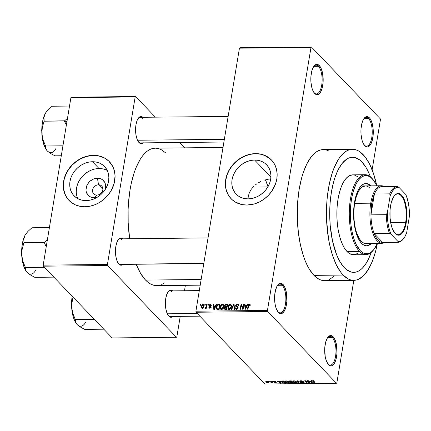 <?xml version="1.0" encoding="UTF-8"?>
<svg xmlns="http://www.w3.org/2000/svg" width="431" height="431" viewBox="0 0 431 431"><rect width="100%" height="100%" fill="white"/><g stroke="black" fill="none" stroke-linecap="round" stroke-linejoin="round"><path stroke-width="0.65" d="M277.85 311.721A14.39 5.856 89.4 0 0 285.457 304.13A14.39 5.856 89.4 0 0 282.213 285.257L283.065 284.514A15.187 6.179 -90.6 0 1 286.486 304.453A15.187 6.179 -90.6 0 1 278.442 312.437L277.86 311.737L279.606 313.332L280.813 313.66L282.019 313.402L284.239 311.204L285.925 307.061L286.83 301.614L286.443 292.832L285.085 287.865L283.065 284.514L280.694 283.291L279.487 283.544L277.268 285.748L275.581 289.885L274.682 295.332L275.064 304.119L276.427 309.086L278.442 312.437A15.187 6.179 -90.6 0 1 278.146 312.098A15.187 6.179 -90.6 0 1 274.574 298.543A15.187 6.179 -90.6 0 1 277.855 284.907A15.187 6.179 -90.6 0 1 283.065 284.514L282.213 285.257A14.39 5.856 -90.6 0 1 285.785 301.344A14.39 5.856 -90.6 0 1 280.177 312.868A14.39 5.856 -90.6 0 1 277.85 311.721M314.091 92.778A14.39 5.856 89.4 0 0 321.704 85.187A14.39 5.856 89.4 0 0 318.461 66.315L319.312 65.571A15.187 6.179 -90.6 0 1 322.733 85.51A15.187 6.179 -90.6 0 1 314.689 93.489L314.107 92.794L315.853 94.389L317.06 94.718L318.267 94.459L320.486 92.256L322.172 88.118L323.072 82.671L322.69 73.89L321.332 68.922L319.312 65.571L316.941 64.343L315.734 64.602L313.515 66.805L311.828 70.943L310.923 76.389L310.95 82.316L311.893 87.816L312.669 90.138L314.689 93.489A15.187 6.179 -90.6 0 1 314.388 93.155A15.187 6.179 -90.6 0 1 310.821 79.595A15.187 6.179 -90.6 0 1 314.102 65.965A15.187 6.179 -90.6 0 1 319.312 65.571L318.461 66.315A14.39 5.856 -90.6 0 1 322.032 82.396A14.39 5.856 -90.6 0 1 316.424 93.926A14.39 5.856 -90.6 0 1 314.091 92.778M364.19 145.015A14.39 5.856 89.4 0 0 371.802 137.43A14.39 5.856 89.4 0 0 368.559 118.552L369.41 117.814A15.187 6.179 -90.6 0 1 372.831 137.753A15.187 6.179 -90.6 0 1 364.788 145.732L365.951 146.632L367.158 146.955L368.365 146.702L370.585 144.498L372.271 140.361L373.171 134.914L373.149 128.988L372.206 123.487L370.482 119.247L369.41 117.814L367.04 116.585L365.833 116.844L363.613 119.042L361.927 123.185L361.022 128.632L361.049 134.553L361.992 140.059L362.767 142.381L364.788 145.732A15.187 6.179 -90.6 0 1 364.486 145.398A15.187 6.179 -90.6 0 1 360.919 131.838A15.187 6.179 -90.6 0 1 364.2 118.207A15.187 6.179 -90.6 0 1 369.41 117.814L368.559 118.552A14.39 5.856 -90.6 0 1 372.131 134.639A14.39 5.856 -90.6 0 1 366.517 146.168A14.39 5.856 -90.6 0 1 364.19 145.015M327.943 363.963A14.39 5.856 89.4 0 0 335.555 356.372A14.39 5.856 89.4 0 0 332.312 337.5L333.163 336.756A15.187 6.179 -90.6 0 1 336.584 356.696A15.187 6.179 -90.6 0 1 328.541 364.674L327.959 363.979L329.704 365.574L330.911 365.903L332.118 365.644L334.337 363.446L336.024 359.303L336.929 353.856L336.541 345.075L335.183 340.107L333.163 336.756L330.792 335.533L329.586 335.787L327.366 337.99L325.68 342.128L324.775 347.575L325.163 356.362L326.52 361.323L328.541 364.674A15.187 6.179 -90.6 0 1 328.244 364.34A15.187 6.179 -90.6 0 1 324.672 350.78A15.187 6.179 -90.6 0 1 327.953 337.15A15.187 6.179 -90.6 0 1 333.163 336.756L332.312 337.5A14.39 5.856 -90.6 0 1 335.884 353.587A14.39 5.856 -90.6 0 1 330.275 365.111A14.39 5.856 -90.6 0 1 327.943 363.963M248.251 196.525L248.024 198.885L248.251 196.525L249.333 192.759L248.251 196.525M251.235 189.301L249.333 192.759L251.235 189.301L253.864 186.235L251.235 189.301M255.394 184.888L257.054 183.665L255.394 184.888M257.927 183.1L258.832 182.561L257.927 183.1M260.696 181.596L258.832 182.561L260.696 181.596M264.607 180.083L268.632 179.145L264.607 180.083M270.738 178.887L268.632 179.145L270.738 178.887M254.592 160.03L270.921 177.06L254.592 160.03L258.298 160.364L261.736 161.431L264.774 163.193L267.301 165.579L269.213 168.494L270.442 171.834L270.937 175.471L270.679 179.253L269.682 183.046L267.98 186.704L265.641 190.082L262.754 193.05L259.424 195.496L255.793 197.328L251.99 198.47L248.159 198.885A21.135 17.714 136.2 0 1 236.123 194.085A21.135 17.714 136.2 0 1 234.486 172.723A21.135 17.714 136.2 0 1 254.592 160.03A21.135 17.714 136.2 0 1 266.627 164.831A21.135 17.714 136.2 0 1 268.265 186.192A21.135 17.714 136.2 0 1 248.159 198.885L244.458 198.551L241.015 197.484L237.977 195.722L235.45 193.336L233.537 190.421L232.309 187.081L231.813 183.444L232.072 179.662L233.069 175.87L234.771 172.211L237.115 168.833L240.002 165.865L243.326 163.419L246.958 161.587L250.761 160.445L254.592 160.03M271.508 160.036A27.977 23.446 -43.8 0 0 255.631 153.743L255.513 153.619A27.977 23.446 136.2 0 1 271.449 159.971A27.977 23.446 136.2 0 1 273.615 188.245A27.977 23.446 136.2 0 1 246.995 205.048L242.093 204.606L235.455 202.139L231.754 199.381L228.802 195.852L226.711 191.693L225.564 187.054L225.408 182.119L227.024 174.577L229.276 169.739L232.374 165.267L236.199 161.339L242.965 156.782L247.911 154.804L252.986 153.765L257.997 153.716L262.748 154.648L268.992 157.8L272.333 160.957L274.865 164.82L276.492 169.243L277.149 174.054L276.81 179.064L275.484 184.085L271.783 191.219L268.308 195.437L264.176 199.041L259.548 201.886L254.597 203.863L246.995 205.048A27.977 23.446 136.2 0 1 231.064 198.696A27.977 23.446 136.2 0 1 228.899 170.417A27.977 23.446 136.2 0 1 255.513 153.619L255.631 153.743A27.977 23.446 -43.8 0 0 229.039 170.504A27.977 23.446 -43.8 0 0 231.124 198.761M203.788 263.546L120.394 264.424A12.79 5.204 -90.6 0 1 118.358 263.433A12.79 5.204 89.4 0 0 121.197 264.257M122.991 264.397A13.587 5.528 -90.6 0 1 118.918 264.117L118.396 263.492L119.963 264.92L121.041 265.21L123.153 264.241M172.906 316.446A13.587 5.528 -90.6 0 1 168.839 316.171L168.316 315.546L169.879 316.974L170.956 317.264L173.073 316.295M143.108 142.871A13.587 5.528 -90.6 0 1 139.041 142.596L138.518 141.971L140.08 143.399L141.158 143.69L143.27 142.72M327.657 337.548L332.312 337.5L327.657 337.548M363.904 118.606L368.559 118.552L363.904 118.606M313.806 66.363L318.461 66.315L313.806 66.363M277.559 285.306L282.213 285.257L277.559 285.306A14.39 5.856 -90.6 0 1 279.87 284.094A14.39 5.856 -90.6 0 1 282.213 285.257A14.39 5.856 89.4 0 0 277.569 285.295M268.007 186.655A48.757 19.842 89.4 0 0 265.431 179.846L268.007 186.655M361.889 161.916A57.549 23.419 -90.6 0 1 370.374 176.791L369.534 174.614L370.374 176.791A57.549 23.419 -90.6 0 0 361.889 161.916L365.957 167.352L369.534 174.614L365.957 167.352L361.889 161.916L359.713 159.949L361.889 161.916A57.549 23.419 -90.6 0 0 352.526 157.267A57.549 23.419 -90.6 0 1 361.889 161.916M371.172 252.469A57.549 23.419 -90.6 0 1 353.738 272.365A57.549 23.419 -90.6 0 1 344.374 267.716L340.301 262.28L336.724 255.017L332.576 241.333L330.194 225.365L329.704 214.126L330.108 202.915L331.401 192.156L333.524 182.27L334.876 177.777L338.093 169.895L341.891 163.742L346.115 159.551L348.34 158.242L350.608 157.482L352.903 157.272L357.482 158.511L359.713 159.949L355.203 157.617L352.903 157.272L350.608 157.482L348.34 158.242L343.96 161.388L341.891 163.742L338.093 169.895L334.876 177.777L333.524 182.27L331.401 192.156L330.108 202.915L329.704 214.126L330.194 225.365L332.576 241.333L336.724 255.017L340.301 262.28L344.374 267.716A57.549 23.419 -90.6 0 1 330.076 203.373A57.549 23.419 -90.6 0 1 352.526 157.267A57.549 23.419 -90.6 0 0 330.076 203.373A57.549 23.419 -90.6 0 0 344.374 267.716L346.546 269.682L344.374 267.716A57.549 23.419 -90.6 0 0 353.738 272.365A57.549 23.419 -90.6 0 0 371.172 252.469L368.166 259.737L366.334 263.045L362.304 268.244L360.144 270.081L357.919 271.39L355.65 272.15L353.355 272.36L351.055 272.015L346.546 269.682L351.055 272.015L353.355 272.36L355.65 272.15L357.919 271.39L360.144 270.081L362.304 268.244L366.334 263.045L368.166 259.737L371.172 252.469M352.439 149.277L323.234 149.584A65.544 26.674 89.4 0 0 297.67 202.091A65.544 26.674 89.4 0 0 313.951 275.371L343.157 275.064A65.544 26.674 -90.6 0 1 326.87 201.783A65.544 26.674 -90.6 0 1 352.439 149.277A65.544 26.674 -90.6 0 1 363.101 154.567A65.544 26.674 -90.6 0 1 376.791 185.788L373.591 173.849L369.857 164.653L365.483 157.39L360.628 152.332L358.086 150.694L355.489 149.67L352.876 149.282L350.258 149.519L347.672 150.387L345.139 151.874L340.328 156.647L338.093 159.89L334.084 167.918L332.344 172.632L329.478 183.229L327.522 195.038L326.913 201.261L326.601 220.456L328.578 239.167L329.72 245.018L332.667 255.782L336.401 264.979L340.776 272.241L343.157 275.064L313.951 275.371L318.972 279.245L321.564 280.269L324.182 280.662M200.21 285.171L156.728 285.629A68.739 27.977 89.4 0 1 145.543 280.075L140.684 273.583L136.148 264.257A68.739 27.977 89.4 0 0 145.543 280.075L201.148 279.493L145.543 280.075L148.14 282.424L150.812 284.142L153.528 285.214L156.275 285.624L159.017 285.376M223.01 147.44L155.284 148.156A68.739 27.977 89.4 0 0 129.672 238.747L128.185 222.805L128.131 209.331L128.508 202.672L130.049 189.829L131.202 183.762L134.203 172.648L136.029 167.707L140.237 159.281L142.58 155.887L145.048 153.075L147.628 150.877L150.284 149.32L152.994 148.409L155.736 148.156L158.479 148.571L161.199 149.638L165.596 152.843M223.904 142.02L140.511 142.898A12.79 5.204 -90.6 0 1 138.475 141.912M199.833 316.165L170.31 316.473A12.79 5.204 -90.6 0 1 168.273 315.487M98.559 184.797A5.598 4.687 -43.8 0 0 92.6 189.99A5.598 4.687 -43.8 0 0 96.856 195.081L94.2 197.721A10.613 8.895 136.2 0 1 86.119 188.061A10.613 8.895 136.2 0 1 97.428 178.202L98.559 184.797L102.885 189.301L98.559 184.797A5.598 4.687 136.2 0 1 101.748 186.068A5.598 4.687 136.2 0 1 102.179 191.72A5.598 4.687 136.2 0 1 96.856 195.081A5.598 4.687 136.2 0 1 93.672 193.81A5.598 4.687 136.2 0 1 93.236 188.158A5.598 4.687 136.2 0 1 98.559 184.797L97.428 178.202L101.016 178.908L102.546 179.792L104.776 182.458L105.39 184.134L105.509 187.862L104.943 189.936A10.613 8.895 136.2 0 0 97.428 178.202L93.597 178.989L90.101 181.133L88.651 182.625L86.62 186.16L85.99 189.963L86.238 191.79L87.816 194.936L90.612 197.015L94.2 197.721L96.856 195.081A5.598 4.687 -43.8 0 0 102.82 189.882A5.598 4.687 -43.8 0 0 98.559 184.797M107.26 170.46A21.135 17.714 -43.8 0 0 99.033 168.537L92.514 161.738A21.135 17.714 136.2 0 1 104.55 166.538A21.135 17.714 136.2 0 1 106.188 187.894A21.135 17.714 136.2 0 1 86.081 200.593L82.375 200.259L78.938 199.187L75.899 197.43L73.372 195.044L71.46 192.124L70.231 188.789L69.736 185.152L69.994 181.37L70.991 177.572L72.694 173.919L75.032 170.541L77.919 167.573L81.243 165.127L84.88 163.295L88.684 162.153L92.514 161.738L96.215 162.072L99.653 163.139L102.697 164.901L105.218 167.282L107.13 170.202L108.359 173.542L108.854 177.173L108.601 180.961L107.599 184.754L105.897 188.412L103.559 191.79L100.671 194.758L97.347 197.204L93.71 199.036L89.907 200.178L86.081 200.593A21.135 17.714 136.2 0 1 74.04 195.793A21.135 17.714 136.2 0 1 72.408 174.431A21.135 17.714 136.2 0 1 92.514 161.738L99.033 168.537A21.135 17.714 -43.8 0 0 80.403 178.843A21.135 17.714 -43.8 0 0 77.849 198.664M109.431 161.738A27.977 23.446 -43.8 0 0 93.554 155.451L93.43 155.322A27.977 23.446 136.2 0 1 109.366 161.673A27.977 23.446 136.2 0 1 111.532 189.952A27.977 23.446 136.2 0 1 84.918 206.756L80.015 206.314L75.463 204.897L71.438 202.57L68.098 199.413L65.566 195.55L63.486 188.762L63.33 183.827L64.16 178.784L65.959 173.833L68.648 169.151L72.122 164.933L78.517 159.804L85.834 156.507L90.909 155.472L95.919 155.419L100.665 156.351L104.975 158.231L108.677 160.989L112.787 166.528L114.414 170.951L115.066 175.756L114.188 183.294L111.155 190.631L108.057 195.103L104.232 199.03L99.83 202.268L95.019 204.693L89.987 206.207L84.918 206.756A27.977 23.446 136.2 0 1 68.982 200.404A27.977 23.446 136.2 0 1 66.816 172.125A27.977 23.446 136.2 0 1 93.43 155.322L93.554 155.451A27.977 23.446 -43.8 0 0 66.961 172.206A27.977 23.446 -43.8 0 0 69.046 200.469M239.442 48.17L195.9 311.198L267.446 310.444L310.993 47.421L239.442 48.17L239.868 47.749L311.414 47.001L380.223 118.751L380.406 119.802L372.125 169.809L380.406 119.802L380.223 118.751L311.414 47.001L310.993 47.421L311.414 47.001L239.868 47.749L239.442 48.17L195.9 311.198L196.078 312.249L267.629 311.494L336.439 383.251L264.887 383.999L196.078 312.249L195.9 311.198L267.446 310.444L310.993 47.421L239.442 48.17M204.703 305.24L204.827 304.507L205.291 304.502L205.167 305.234L204.703 305.24L205.167 305.234L205.291 304.502L204.827 304.507L205.221 304.916L204.827 304.507L204.703 305.24M206.363 306.425L206.686 304.485L207.149 304.48L206.53 308.219L206.066 308.224L206.163 307.626L205.269 308.24L205.312 307.567L206.045 307.378L206.363 306.425L206.147 307.19L205.091 308.1L205.501 308.3L206.163 307.626L206.066 308.224L206.53 308.219L207.149 304.48L206.686 304.485L207.079 304.9L206.686 304.485L206.363 306.425L206.756 306.834L206.363 306.425M207.887 305.207L208.011 304.469L208.475 304.464L208.356 305.202L207.887 305.207L208.356 305.202L208.475 304.464L208.011 304.469L208.405 304.884L208.011 304.469L207.887 305.207M210.22 304.916L210.797 305.644L211.276 305.568L211.018 304.62L210.339 304.378L209.019 305.601L210.226 306.861L209.073 305.369L209.87 304.464L210.98 304.582L211.276 305.568L210.797 305.644L210.22 304.916L209.488 305.595L210.856 306.549L210.894 307.389L210.145 308.187L209.137 308.1L208.82 307.195L209.294 307.125L209.789 307.718L210.473 307.168L209.154 306.393L209.019 305.601L209.175 306.414L210.463 307.255L209.789 307.718L209.294 307.125L208.82 307.195L209.024 307.998L209.719 308.251L210.942 307.174L210.764 306.425L209.498 305.504L210.22 304.916L211.147 305.59M215.43 305.929L216.087 304.388L216.572 304.383L214.309 309.539L213.819 309.544L213.189 304.415L213.674 304.41L213.824 305.945L215.43 305.929L213.824 305.945L213.674 304.41L213.189 304.415L213.819 309.544L214.309 309.539L216.572 304.383L216.087 304.388L216.421 304.733L216.087 304.388L215.43 305.929L215.748 306.258L215.43 305.929M223.393 305.531L222.423 304.254L223.538 304.879L223.824 306.576L223.139 308.569L221.776 309.512L220.931 309.388L220.289 308.623L220.456 305.945L221.265 304.733L222.423 304.254L220.963 305.051L220.198 306.904L220.613 309.151L221.55 309.528C222.902 309.172 223.651 308.262 223.791 306.802L223.344 304.62M231.027 305.45L230.057 304.173L231.167 304.798L231.458 306.495L230.774 308.488L229.411 309.431L228.565 309.307L227.924 308.542L228.085 305.865L228.899 304.652L230.057 304.173L228.597 304.97L227.832 306.824L228.247 309.07L229.179 309.447C230.537 309.092 231.285 308.181 231.425 306.727L230.978 304.539M249.307 304.572L249.694 305.633L250.169 305.563L250.099 304.324L249.43 303.968L250.217 304.787L249.43 303.968L250.099 304.324L250.169 305.563L249.694 305.633L249.538 304.631L248.838 304.809L247.976 309.183L247.513 309.189L248.445 304.572L249.43 303.968L248.094 305.698L247.513 309.189L247.976 309.183L248.741 304.965L249.307 304.572L250.201 305.315M246.758 305.595L247.416 304.054L247.9 304.049L245.638 309.21L245.147 309.216L244.517 304.087L245.002 304.081L245.153 305.611L246.758 305.595L245.153 305.611L245.002 304.081L244.517 304.087L245.147 309.216L245.638 309.21L247.9 304.049L247.416 304.054L247.744 304.405L247.416 304.054L246.758 305.595L247.076 305.929L246.758 305.595M242.836 308.213L243.52 304.097L243.984 304.092L243.132 309.237L242.637 309.242L241.36 305.137L240.676 309.259L240.212 309.264L241.064 304.124L241.565 304.119L242.836 308.213L241.565 304.119L241.064 304.124L240.212 309.264L240.676 309.259L241.36 305.137L242.637 309.242L243.132 309.237L243.984 304.092L243.52 304.097L243.914 304.512L243.52 304.097L242.836 308.213L243.235 308.628L242.836 308.213M238.289 305.374L237.346 304.097L235.649 305.601L236.84 307.05L235.725 305.31L237.05 304.119L238.095 304.281L238.553 304.911L238.596 305.816L238.122 305.886L237.96 305.04L237.427 304.717L236.199 305.315L236.242 306.15L237.767 306.84L238.117 307.443L237.793 308.736L236.694 309.366L235.595 308.935L235.412 307.847L235.886 307.777L236.069 308.574L236.813 308.758L237.454 308.402L237.643 307.529L235.881 306.613L235.649 305.601L236.156 306.818L237.589 307.411L237.648 307.933L236.641 308.768L236.064 308.569L235.886 307.777L235.412 307.847L235.692 309.054L236.554 309.372L238.111 307.95L237.864 306.926L236.258 306.172L236.118 305.59L237.206 304.695L237.896 304.965L238.122 305.886L238.596 305.816L238.284 304.437L237.346 304.097L238.629 305.358M231.296 309.361L233.607 304.2L234.06 304.194L234.588 309.323L234.108 309.329L233.764 304.798L231.786 309.356L231.296 309.361L231.786 309.356L233.764 304.798L234.108 309.329L234.588 309.323L234.06 304.194L233.607 304.2L234.119 304.733L233.607 304.2L231.296 309.361M224.486 305.805L225.408 304.415L227.59 304.264L226.738 309.41L224.416 309.092L224.265 307.987L224.912 307.061L224.486 305.805L224.912 307.061L224.233 308.143L224.481 309.167L226.738 309.41L227.59 304.264L226.151 304.281L226.722 304.873L226.151 304.281L224.486 305.805L224.998 306.339L224.486 305.805M216.41 306.98L217.51 304.695L219.961 304.345L219.104 309.49L217.008 309.383L216.346 308.1L216.41 306.98L217.084 309.415L219.104 309.49L219.961 304.345L218.598 304.361L219.169 304.954L218.598 304.361C217.256 304.642 216.529 305.514 216.41 306.98L216.82 307.405L216.41 306.98M201.255 306.446L202.225 304.652L203.039 304.469L203.664 304.852L203.788 306.71L202.882 308.143L202.155 308.332L201.46 307.95L201.255 306.446L201.546 308.052L202.236 308.332L203.852 306.382L203.567 304.733L202.877 304.458L203.895 305.52L202.877 304.458L201.255 306.446L201.681 306.894L201.255 306.446M200.323 305.288L200.447 304.55L200.911 304.545L200.787 305.283L200.323 305.288L200.787 305.283L200.911 304.545L200.447 304.55L200.841 304.965L200.447 304.55L200.323 305.288M336.859 382.83L353.824 280.355L336.859 382.83L336.439 383.251L267.629 311.494L267.446 310.444L267.629 311.494L196.078 312.249L264.887 383.999L336.439 383.251L336.859 382.83M268.545 381.101L269.31 381.413L268.545 381.101M271.729 381.069L272.494 381.381L271.729 381.069M279.805 380.982L280.031 381.645L278.426 381.661L276.907 381.015L280.99 383.197L280.29 380.977L279.805 380.982L280.031 381.645L278.426 381.661L276.907 381.015L280.99 383.197L280.29 380.977L279.805 380.982M285.096 381.241L285.392 382.033L285.575 380.945L285.392 382.033L288.269 383.148L289.325 382.69L288.953 381.968L287.391 381.085L285.424 380.988L285.063 381.327L285.22 381.828L286.82 382.9L288.382 383.148L289.314 382.728L288.953 381.968L287.768 381.219L286.103 380.891L285.058 381.354M292.73 381.16L293.026 381.952L293.209 380.864L293.026 381.952L295.903 383.067L296.959 382.609L296.587 381.893L294.605 380.891L292.94 380.961L292.935 381.85L294.572 382.863L296.119 383.062L296.948 382.647L296.485 381.791L295.402 381.139L293.737 380.81L292.692 381.273M303.548 382.372L303.015 382.733L301.247 382.345L303.279 382.992L304.022 382.372L300.649 381.376L301.274 380.735L302.842 381.494L302.896 381.166L302.842 381.494L301.027 380.729L300.068 381.026L300.655 381.694L303.483 382.313L303.596 382.604L303.101 382.733L301.247 382.345L302.056 382.809L303.769 382.943L304.114 382.491L300.757 381.467L300.585 381.155L301.231 380.988L303.279 381.457L301.027 380.729L300.192 381.387L303.629 382.539L303.693 382.135M311.134 380.654L311.36 381.316L309.754 381.333L308.235 380.686L312.319 382.868L311.618 380.648L311.134 380.654L311.36 381.316L309.754 381.333L308.235 380.686L312.319 382.868L311.618 380.648L311.134 380.654M313.983 380.751L312.841 380.621L312.491 380.988L314.194 382.847L314.662 382.841L312.992 380.999L314.705 381.209L313.111 380.605L312.464 380.842L314.194 382.847L314.662 382.841L312.992 381.031L314.77 381.279L313.983 380.751M307.238 380.697L308.93 382.459L304.782 380.718L306.894 382.922L307.362 382.917L305.665 381.155L309.814 382.895L307.702 380.692L307.238 380.697L308.93 382.459L305.283 380.713L304.782 380.718L306.894 382.922L307.362 382.917L305.665 381.155L309.814 382.895L307.702 380.692L307.238 380.697M297.325 380.799L297.977 383.019L298.467 383.014L297.826 381.052L301.269 382.981L297.783 380.794L297.325 380.799L297.977 383.019L298.467 383.014L297.826 381.052L301.269 382.981L297.325 380.799M289.869 380.88L288.915 381.29L290.23 382.071L290.295 382.653L293.419 383.067L291.308 380.864L289.869 380.88L289.077 381.537L290.23 382.071L290.171 382.539L293.419 383.067L291.308 380.864L289.869 380.88M282.316 380.956L281.249 381.343L282.197 382.561L283.711 383.127L285.791 383.148L283.679 380.945L281.249 381.343L281.626 382.087L283.711 383.127L285.791 383.148L283.679 380.945L282.316 380.956M274.019 381.015L273.329 381.171L273.496 381.64L275.84 382.292L274.235 382.319L276.276 382.539L275.792 381.941L273.863 381.537L274.208 381.246L275.646 381.521L274.504 381.047L273.394 381.543L275.808 382.243L274.116 382.227L275.63 382.674L276.239 382.205L274.078 381.645L273.82 381.5L274.208 381.246L275.646 381.521L274.019 381.015M270.404 381.085L271.428 382.243L270.889 382.636L272.403 382.68L270.867 381.079L270.404 381.085L271.428 382.243L270.889 382.636L272.403 382.68L270.867 381.079L270.404 381.085M266.557 381.096L265.787 381.397L266.633 382.378L268.071 382.755L268.917 382.459L268.33 381.634L267.075 381.133L265.787 381.413L266.078 381.952L268.152 382.755L268.922 382.432L268.648 381.909L266.557 381.096M176.845 336.843L180.233 316.37L176.845 336.843L176.424 337.257L112.173 337.936L43.364 266.186L107.615 265.507L176.424 337.257L107.615 265.507L107.432 264.456L135.167 96.943L70.916 97.621L43.186 265.135L107.432 264.456L135.167 96.943L135.587 96.522L155.381 117.162L135.587 96.522L135.167 96.943L70.916 97.621L71.341 97.201L135.587 96.522L71.341 97.201L70.916 97.621L43.186 265.135L43.364 266.186L43.186 265.135L107.432 264.456L107.615 265.507L43.364 266.186L112.173 337.936L176.424 337.257L176.845 336.843M184.479 290.747L185.373 285.327L184.479 290.747M179.668 142.489L184.802 147.844L179.668 142.489M143.173 117.615L141.056 116.515L138.938 117.491L137.155 120.384L135.975 124.753L135.576 129.941L136.018 135.151L137.23 139.596L139.041 142.596A13.587 5.528 -90.6 0 1 138.771 142.295A13.587 5.528 -90.6 0 1 135.576 130.162A13.587 5.528 -90.6 0 1 138.513 117.965A13.587 5.528 -90.6 0 1 142.839 117.297M172.971 291.189L170.854 290.09L168.742 291.065L166.959 293.958L165.773 298.327L165.375 303.516L165.816 308.725L167.034 313.17L168.839 316.171A13.587 5.528 -90.6 0 1 168.569 315.869A13.587 5.528 -90.6 0 1 165.375 303.736A13.587 5.528 -90.6 0 1 168.311 291.539A13.587 5.528 -90.6 0 1 172.637 290.871M123.056 239.135L120.933 238.041L118.821 239.011L117.038 241.904L115.858 246.279L115.46 251.462L115.896 256.677L117.113 261.116L118.918 264.117A13.587 5.528 -90.6 0 1 118.654 263.815A13.587 5.528 -90.6 0 1 115.46 251.682A13.587 5.528 -90.6 0 1 118.396 239.485A13.587 5.528 -90.6 0 1 122.722 238.817M161.727 284.465L164.383 282.903M108.795 161.113L105.094 158.36L100.789 156.48L96.038 155.548L91.027 155.602L85.952 156.636L81.006 158.613L76.379 161.458L72.246 165.057L68.766 169.281L66.078 173.957L64.284 178.913L63.449 183.951L64.057 191.256L65.684 195.674L68.217 199.537M102.734 168.871L99.033 168.537L95.203 168.947M91.399 170.094L87.762 171.921L84.438 174.372L81.551 177.34L79.212 180.718M77.51 184.371L76.513 188.164L76.255 191.951M97.406 197.166L94.2 197.721A10.613 8.895 136.2 0 0 97.406 197.166M118.11 239.878A12.79 5.204 -90.6 0 1 120.125 238.844A12.79 5.204 -90.6 0 1 122.205 239.878A12.79 5.204 89.4 0 0 118.11 239.873M172.12 291.932A12.79 5.204 89.4 0 0 168.025 291.927A12.79 5.204 -90.6 0 1 170.04 290.898M142.322 118.358A12.79 5.204 89.4 0 0 138.227 118.353A12.79 5.204 -90.6 0 1 140.242 117.324M328.88 151.001L326.289 149.977M323.67 149.589L321.057 149.826L318.471 150.694L315.934 152.181L311.123 156.954L306.802 163.963L303.138 172.939L301.598 178.062L299.179 189.317L297.708 201.568L297.401 220.764L298.467 233.397L300.515 245.325L303.462 256.089L305.24 260.906L309.318 269.176L313.951 275.371A65.544 26.674 89.4 0 0 324.618 280.662L353.819 280.355A65.544 26.674 -90.6 0 1 343.157 275.064L348.178 278.938L350.769 279.961L353.388 280.349L356.001 280.112L358.587 279.245L363.575 275.662L368.166 269.741L372.174 261.714L375.455 251.882L377.4 243.337A65.544 26.674 -90.6 0 1 353.819 280.355M329.381 279.552L334.37 275.969M313.816 66.347A14.39 5.856 -90.6 0 1 316.117 65.151A14.39 5.856 -90.6 0 1 318.461 66.315A14.39 5.856 89.4 0 0 313.816 66.347M363.915 118.59A14.39 5.856 -90.6 0 1 366.215 117.394A14.39 5.856 -90.6 0 1 368.559 118.552A14.39 5.856 89.4 0 0 363.915 118.59M327.668 337.538A14.39 5.856 -90.6 0 1 329.968 336.336A14.39 5.856 -90.6 0 1 332.312 337.5A14.39 5.856 89.4 0 0 327.668 337.538M270.878 159.411L265.087 155.596L260.534 154.185L255.631 153.743L250.567 154.287L245.53 155.801L240.719 158.225L236.317 161.463L232.492 165.396L229.394 169.868L227.142 174.706L225.822 179.727L225.483 184.737L226.14 189.548L227.762 193.966L230.294 197.829M314.393 380.961L314.334 381.311L314.393 380.961M312.992 381.031L313.332 380.864M314.264 382.432L314.194 382.847L314.264 382.432M312.884 380.616L312.761 381.354L312.884 380.616M312.001 381.85L311.828 382.873L312.001 381.85M311.473 380.648L311.36 381.316L311.473 380.648M311.451 381.575L311.635 382.222L311.796 381.219L311.818 382.642L311.969 381.753L311.818 382.642L310.158 381.591L311.451 381.575L311.608 380.648L311.818 382.642L310.158 381.591L311.451 381.575M309.393 382.453L309.318 382.9L309.393 382.453M306.964 382.507L306.894 382.922L306.964 382.507M309 382.038L308.93 382.459L309 382.038M300.649 381.376L300.644 380.756M304.162 382.674L304.022 382.372M300.283 380.837L300.192 381.387L300.283 380.837M300.051 381.069L300.192 381.387M300.833 382.712L300.79 382.987L300.833 382.712M298.15 382.001L297.977 383.019L298.15 382.001M296.119 381.893L296.436 382.48L295.65 382.809L294.174 382.453L293.209 381.408L294.028 380.815L296.119 381.893L296.172 381.543L296.372 382.609L295.052 382.755L293.63 382.082L293.349 381.209L294.685 381.144L296.119 381.893M290.278 381.871L290.171 382.539L290.278 381.871M290.23 382.071L290.171 382.539M289.174 380.95L289.077 381.537L289.174 380.95M288.905 381.176L289.077 381.537M292.078 382.157L292.708 382.814L292.778 382.394L292.708 382.814L290.602 382.502L290.785 381.909L290.742 382.189L291.248 381.904L292.078 382.157L292.148 381.737L292.708 382.814L290.602 382.502L290.742 382.189L292.078 382.157M291.092 381.123L291.83 381.898L291.9 381.478L291.83 381.898L289.54 381.532L289.697 380.88L289.654 381.166L291.135 380.864L291.83 381.898L289.54 381.532L289.654 381.166L291.092 381.123M289.54 381.532L289.654 381.166M290.602 382.502L290.742 382.189M288.484 381.974L288.808 382.561L288.021 382.89L286.54 382.534L285.575 381.483L286.394 380.896L288.484 381.974L288.544 381.624L288.743 382.69L287.423 382.836L285.931 382.103L285.715 381.29L287.051 381.225L288.484 381.974M281.809 380.993L281.626 382.087L281.809 380.993M283.458 381.203L285.08 382.895L285.144 382.475L285.08 382.895L283.55 382.863L282.095 382.087L281.793 381.403L283.501 380.945L285.08 382.895L283.479 382.852L282.203 382.2L281.761 381.548L283.458 381.203M280.673 382.184L280.5 383.202L280.673 382.184M280.145 380.982L280.031 381.645L280.145 380.982M280.123 381.904L280.306 382.55L280.473 381.548L280.489 382.97L280.64 382.082L280.489 382.97L278.83 381.92L280.123 381.904L280.279 380.977L280.489 382.97L278.83 381.92L280.123 381.904M275.258 381.273L275.21 381.554L275.258 381.273M273.82 381.5L274.208 381.246M275.808 382.243L275.393 382.448M273.469 381.09L273.394 381.543L273.469 381.09M272.085 381.063L272.031 381.381L272.085 381.063M272.009 382.27L271.939 382.685L272.009 382.27M271.762 382.011L271.692 382.432L271.762 382.011M271.411 382.717L271.562 381.807L271.411 382.717L271.692 382.432M271.428 382.243L271.508 381.747L271.164 382.432M271.266 381.494L271.201 381.914L271.266 381.494M268.901 381.101L268.847 381.419L268.901 381.101M266.213 381.123L266.078 381.952L266.213 381.123M268.184 381.914L267.942 382.523L266.525 381.936L266.8 381.101L268.184 381.914L267.942 382.523L267.236 382.399L266.525 381.936L266.767 381.322L268.184 381.914L268.244 381.57L268.4 382.297L267.942 382.523M266.525 381.936L266.342 381.467L266.767 381.322M248.488 306.112L248.094 305.698L248.488 306.112M245.056 304.652L244.517 304.087L245.056 304.652M245.718 306.209L245.153 305.611L245.718 306.209M246.5 306.199L245.821 307.702L246.149 308.041L245.821 307.702L245.444 308.677L245.735 308.979L245.207 306.215L246.812 306.527L245.207 306.215L245.444 308.677L246.5 306.199M242.13 305.94L241.36 305.137L242.13 305.94M241.807 304.895L241.064 304.124L241.807 304.895M237.81 307.632L238.133 307.75M238.133 307.615L237.115 306.549L238.133 307.615M235.967 308.429L235.412 307.847L235.967 308.429M237.12 309.269L236.641 308.768L237.12 309.269M238.014 308.316L237.648 307.933L238.014 308.316M238.111 307.955L237.589 307.411M235.886 306.619L236.156 306.818M238.715 305.358L238.257 305.38M236.619 309.108L236.597 309.399M238.171 307.761L237.594 307.535M234.254 306.069L233.812 305.611L234.254 306.069M234.168 305.223L233.764 304.798L234.168 305.223M228.247 307.255L227.832 306.824L228.247 307.255M228.92 305.31L228.597 304.97L228.92 305.31M231.258 304.965L230.057 304.173L231.415 305.439M231.469 305.439L230.854 305.487M228.98 308.526L228.974 308.968M230.962 306.721L229.276 308.849L229.75 309.339L228.581 308.553L228.29 306.834L229.96 304.771L230.65 305.056L231.345 307.12L230.547 304.959L229.141 305.094L228.29 306.834L228.511 308.472L229.184 308.844L229.965 308.634L230.962 306.721M225.435 309.42L224.233 308.143L225.456 309.313M225.203 307.362L224.912 307.061L225.203 307.362L224.713 308.052L225.262 307.341L226.631 307.276L226.372 308.812L226.771 309.226L225.564 308.822L226.135 309.415L224.837 308.666L224.696 308.143L225.03 308.779L226.372 308.812L226.631 307.276L227.024 307.686L226.631 307.276L225.187 307.368M225.693 307.066L225.661 307.438M225.472 309.248L225.424 309.533M227.029 304.873L226.728 306.673L227.126 307.087L226.728 306.673L225.812 306.683L226.383 307.276L225.106 306.5L224.95 305.794L225.548 304.949L227.029 304.873L227.423 305.283L227.029 304.873L225.672 304.916L224.95 305.794L225.251 306.603L226.728 306.673L227.029 304.873M220.613 307.335L220.198 306.904L220.613 307.335M221.286 305.39L220.963 305.051L221.286 305.39M223.624 305.046L222.423 304.254L223.781 305.52M223.834 305.52L223.226 305.568M221.351 308.607L221.34 309.049M223.328 306.802L221.647 308.93L222.116 309.42L220.947 308.634L220.661 306.915L222.326 304.852L223.016 305.137L223.711 307.201L223.026 305.143L221.658 305.067L220.688 306.743L220.877 308.553L221.55 308.925L222.331 308.715L223.328 306.802M216.755 309.194L217.084 309.415M217.563 309.496L217.536 309.129M217.542 308.946L217.585 309.63M217.272 308.806L218.743 308.892L219.395 304.949L217.989 305.04L217.369 305.547L216.809 307.497L217.272 308.806L216.874 306.98L217.267 305.719L218.56 304.959L219.395 304.949L219.788 305.363L219.395 304.949L218.743 308.892L219.137 309.307L218.743 308.892L217.919 308.903L218.49 309.496L217.272 308.806L217.941 309.501L217.111 308.688L217.892 309.501M213.728 304.981L213.189 304.415L213.728 304.981M214.39 306.538L213.824 305.945L214.39 306.538M215.171 306.527L214.493 308.03L214.821 308.37L214.493 308.03L214.115 309.005L214.406 309.307L213.878 306.543L215.489 306.856L213.878 306.543L214.115 309.005L215.171 306.527M210.339 304.378L211.276 305.353L210.339 304.378M210.969 307.217L209.558 305.838L211.19 307.298M210.958 307.055L209.983 306.042L210.958 307.055M209.827 308.251L208.82 307.195L209.827 308.251M209.789 307.718L209.294 307.125M210.802 307.605L210.463 307.255L210.802 307.605M210.366 306.947L210.463 307.255M206.557 308.041L206.163 307.626L206.557 308.041M205.846 308.122L205.312 307.567L205.846 308.122M205.964 307.971L205.635 307.632L205.964 307.971M206.621 307.68L206.147 307.19L206.621 307.68M202.425 308.03L202.414 308.348M202.338 307.799L203.2 307.061L203.351 305.396L202.554 305.035L201.832 305.956L201.692 307.082L202.123 307.761L201.73 306.409L202.78 304.992L203.766 306.786L203.389 306.387L202.338 307.799L202.742 308.219L201.913 307.626L202.548 308.289M202.78 304.992L203.906 305.902M370.116 185.858A31.172 12.688 89.4 0 0 365.58 183.525M371.016 186.025L368.629 184.177L366.151 183.509L363.678 184.032L361.302 185.739L359.12 188.552L357.213 192.371L355.65 197.048L354.503 202.403L353.582 214.304L354.594 226.259L355.79 231.684L357.385 236.452L359.325 240.385L361.528 243.332A31.172 12.688 -90.6 0 0 366.598 245.848L366.598 245.848A31.172 12.688 -90.6 0 0 371.452 243.402L368.866 245.32L366.393 245.848L363.915 245.174L361.528 243.332A31.172 12.688 -90.6 0 1 353.781 208.48A31.172 12.688 -90.6 0 1 365.941 183.504A31.172 12.688 -90.6 0 1 370.849 185.853M373.451 250.018A39.964 16.265 -90.6 0 1 365.962 254.651A39.964 16.265 -90.6 0 1 359.459 251.418A39.964 16.265 -90.6 0 1 349.53 206.74A39.964 16.265 -90.6 0 1 365.122 174.722A39.964 16.265 -90.6 0 1 371.624 177.949A39.964 16.265 -90.6 0 1 372.707 179.194A39.964 16.265 89.4 0 0 372.411 178.833A39.964 16.265 89.4 0 0 371.624 177.949L372.233 178.676A39.167 15.942 -90.6 0 1 373.004 179.538A39.167 15.942 -90.6 0 1 376.78 185.788L373.65 180.363L370.752 177.34L367.681 175.751L364.556 175.659L361.496 177.066L358.619 179.921L356.038 184.107L352.93 192.528L351.486 199.257L350.602 206.578L350.419 218.048L351.06 225.596L352.283 232.724L354.045 239.157L356.275 244.652L360.311 250.68L359.459 251.418A39.964 16.265 89.4 0 0 373.165 250.389L373.742 249.668A39.167 15.942 -90.6 0 1 360.311 250.68L363.311 252.997L364.863 253.606L367.988 253.697L369.534 253.18L371.048 252.291L373.919 249.436L377.389 243.337A39.167 15.942 -90.6 0 1 373.742 249.668M357.999 253.196L354.88 254.629L351.691 254.538L348.555 252.916L347.047 251.553L359.459 251.418L347.047 251.553A39.964 16.265 89.4 0 0 353.549 254.78L365.962 254.651M365.655 243.456L363.365 242.836L361.162 241.134L359.125 238.418L356.556 232.67L355.263 227.945L354.077 219.961L353.873 211.524L354.298 206.002L354.675 203.357L370.741 203.184A28.775 11.712 -90.6 0 1 381.3 185.745A28.775 11.712 -90.6 0 1 384.053 186.515A28.775 11.712 89.4 0 0 370.741 203.184A28.775 11.712 89.4 0 0 372.837 233.128A28.775 11.712 89.4 0 0 384.641 242.459A28.775 11.712 -90.6 0 1 381.904 243.289L365.844 243.461A28.775 11.712 -90.6 0 1 361.162 241.134A28.775 11.712 -90.6 0 1 354.013 208.965A28.775 11.712 -90.6 0 1 365.24 185.912A28.775 11.712 -90.6 0 1 369.922 188.234M365.122 174.722L352.709 174.851A39.964 16.265 89.4 0 0 337.117 206.869A39.964 16.265 89.4 0 0 347.047 251.553L344.224 247.777L341.735 242.734L339.687 236.619L338.157 229.664L337.204 222.143L336.859 214.336L337.144 206.551L338.039 199.079L339.515 192.215L341.514 186.219L343.96 181.322L346.761 177.712L349.805 175.53L352.973 174.857L354.568 175.094L357.703 176.715M371.624 177.949A39.964 16.265 89.4 0 0 350.451 198.95A39.964 16.265 89.4 0 0 359.459 251.418L360.311 250.68A39.167 15.942 -90.6 0 1 351.486 199.257A39.167 15.942 -90.6 0 1 372.233 178.676L371.624 177.949M366.237 245.842L368.139 245.331L370.725 243.407A31.172 12.688 89.4 0 1 366.237 245.842M370.283 186.03L367.896 184.188L365.418 183.514M381.904 243.289A28.775 11.712 -90.6 0 1 370.741 203.184L354.675 203.357L356.415 196.164L358.942 190.572L362.035 187.054L365.429 185.912M27.169 272.457L30.342 274.913L34.803 277.343L53.875 277.138L34.803 277.343L30.342 274.913L27.164 272.457L25.612 269.978L25.375 267.511L44.447 267.312L25.375 267.511L22.918 261.38L21.739 255.147L21.771 252.016L22.191 248.929L23.947 242.718L44.393 242.502L44.409 242.798A24.82 10.102 -90.6 0 1 44.49 242.324L47.367 239.868L44.393 242.502L23.947 242.718L23.834 239.027L25.03 235.267A21.625 8.803 89.4 0 0 22.293 244.065L23.953 242.815L22.293 244.065L21.717 249.501L21.739 255.147L22.191 248.929L24.044 242.54L23.834 239.027L24.222 237.179L25.03 235.267L27.843 231.512L31.953 227.757L49.403 227.573L31.953 227.757L27.843 231.512L25.03 235.267L23.419 239.21L22.293 244.065A21.625 8.803 89.4 0 0 21.739 255.147L22.358 260.615L23.527 265.539L25.165 269.574L26.754 271.999A21.625 8.803 89.4 0 0 26.76 272.004M44.409 242.798L46.214 246.823L44.409 242.798A24.82 10.102 89.4 0 1 44.49 242.324L44.409 242.798M21.819 247.933L21.922 257.404L21.674 255.308M21.55 252.431L21.652 249.571M26.178 271.201L27.164 272.457A21.625 8.803 89.4 0 0 35.881 269.892M25.612 269.978L25.488 267.629L22.918 261.38L21.739 255.147A21.625 8.803 89.4 0 0 26.738 271.983L26.765 272.004M26.436 233.133A21.625 8.803 89.4 0 0 26.334 233.263A21.625 8.803 89.4 0 0 25.03 235.267L26.248 233.376M119.581 264.278L203.815 263.389L119.581 264.278M137.505 140.231L224.352 139.315L137.505 140.231M197.269 313.488L167.303 313.806L197.269 313.488M394.629 232.837A20.381 8.297 89.4 0 0 405.652 222.369L406.271 222.552A20.86 8.491 -90.6 0 1 394.807 233.058A20.86 8.491 -90.6 0 1 390.518 206.126L391.289 202.543L393.611 196.854L395.071 194.974L396.66 193.831L398.314 193.481L399.973 193.928L401.568 195.162L403.044 197.134L404.343 199.768L406.212 206.589L406.708 210.517L406.74 218.652L405.501 226.135L404.456 229.265L403.179 231.824L401.719 233.704L400.13 234.847L398.476 235.197L396.816 234.75L395.222 233.516L392.447 228.915L391.38 225.72L390.082 218.161L390.05 210.026L390.518 206.126A20.86 8.491 -90.6 0 1 394.413 195.701A20.86 8.491 -90.6 0 1 404.079 199.144A20.86 8.491 -90.6 0 1 406.271 222.552L405.652 222.369A20.381 8.297 -90.6 0 1 398.174 234.723A20.381 8.297 -90.6 0 1 394.629 232.832M390.658 222.525L405.652 222.369L390.658 222.525M403.287 238.963A27.977 11.384 -90.6 0 1 398.05 242.319L382.717 242.481L374.162 233.559L389.495 233.397L391.036 234.232L397.969 241.468L398.05 242.319L382.717 242.481A27.977 11.384 -90.6 0 1 374.162 233.559L375.983 237.384L378.079 240.223L380.357 241.947L382.717 242.481L374.162 233.559A27.977 11.384 -90.6 0 1 370.951 214.853A27.977 11.384 -90.6 0 1 371.77 203.491L370.741 203.184L371.77 203.491L370.951 214.853L374.399 194.02A27.977 11.384 -90.6 0 1 381.947 186.537A27.977 11.384 89.4 0 0 374.399 194.02L372.88 198.411L371.77 203.491A27.977 11.384 -90.6 0 1 374.399 194.02L389.732 193.858L390.136 195.825L387.34 212.709L386.284 214.692L370.951 214.853L374.399 194.02L389.732 193.858A27.977 11.384 -90.6 0 1 397.28 186.375L382.13 186.531M403.578 238.618A27.175 11.061 -90.6 0 1 397.969 241.468L398.05 242.319A27.977 11.384 89.4 0 0 403.001 239.34L403.578 238.618A27.175 11.061 -90.6 0 0 406.654 232.853L409.45 215.969A27.175 11.061 -90.6 0 0 405.754 194.446L398.82 187.21L396.396 187.512L394.063 189.112L391.946 191.924L390.136 195.825L387.34 212.709L387.803 221.604L388.751 227.148L390.174 232.077L391.036 234.232L397.969 241.468L400.399 241.166L402.726 239.571L404.849 236.754L406.654 232.853L409.45 215.969L408.992 207.079L407.381 198.971L405.754 194.446L398.82 187.21L397.28 186.375L381.947 186.537M370.951 214.853A27.977 11.384 89.4 0 0 374.162 233.559L389.495 233.397A27.977 11.384 -90.6 0 1 386.284 214.692L370.951 214.853M394.241 195.927A20.381 8.297 -90.6 0 1 397.743 193.961A20.381 8.297 -90.6 0 1 405.652 222.369A20.381 8.297 89.4 0 0 403.583 199.661A20.381 8.297 89.4 0 0 394.241 195.927M386.284 214.692A27.977 11.384 89.4 0 0 389.495 233.397L391.036 234.232A27.175 11.061 -90.6 0 1 387.34 212.709L386.284 214.692M397.28 186.375A27.977 11.384 89.4 0 0 389.732 193.858L390.136 195.825A27.175 11.061 -90.6 0 1 398.82 187.21L397.28 186.375M65.873 124.15L64.526 121.278L65.873 124.15M64.564 121.041A24.82 10.102 89.4 0 0 64.526 121.278A24.82 10.102 -90.6 0 1 64.564 121.041L66.924 121.741L64.564 121.041A24.82 10.102 -90.6 0 1 64.607 120.799L44.07 121.197L43.951 117.507L44.339 115.659L46.365 111.855L52.07 106.236L69.52 106.048L52.07 106.236L46.451 111.742A21.625 8.803 89.4 0 0 45.147 113.746L43.542 117.69L42.41 122.544L41.834 127.98L41.861 133.621L42.308 127.409L44.07 121.197L64.51 120.982L64.526 121.278L64.607 120.799A24.82 10.102 89.4 0 0 64.564 121.041M41.667 130.911L41.936 126.412L42.039 135.884L41.796 133.782M56.003 148.372A21.625 8.803 89.4 0 1 47.286 150.936L50.459 153.393L54.92 155.817L61.294 155.753L54.92 155.817L50.459 153.393L47.286 150.936L45.729 148.458L45.605 146.104L43.035 139.859L41.861 133.621L42.475 139.094L43.644 144.013L46.295 149.681M67.484 118.347L64.607 120.799L67.484 118.347M62.942 145.807L45.492 145.99L62.942 145.807M46.467 111.721L45.147 113.746A21.625 8.803 89.4 0 0 41.861 133.621L42.308 127.409L44.161 121.014L43.951 117.507L45.147 113.746L46.365 111.855M45.729 148.458L45.605 146.104L43.035 139.859L41.861 133.621A21.625 8.803 89.4 0 0 46.86 150.457A21.625 8.803 89.4 0 0 46.877 150.484L46.86 150.457M47.286 150.936L46.882 150.484M85.801 321.946A21.625 8.803 89.4 0 1 77.084 324.511L80.258 326.967L84.718 329.392L103.79 329.192L84.718 329.392L80.258 326.967L77.084 324.511L75.527 322.032L75.29 319.565L94.362 319.36L75.29 319.565L72.834 313.434L71.659 307.195L72.112 300.983L73.114 297.201L71.686 304.07L71.891 309.975L73.442 317.588L75.08 321.628L76.675 324.053A21.625 8.803 89.4 0 1 76.659 324.031A21.625 8.803 89.4 0 1 71.659 307.195L71.638 301.555L72.209 296.119M71.74 299.987L71.837 309.458L71.594 307.357M71.465 304.485L71.573 301.619M75.527 322.032L75.403 319.678L72.834 313.434L71.659 307.195A21.625 8.803 89.4 0 1 72.187 296.242M77.084 324.511L76.093 323.255M118.983 238.855L208.028 237.917M168.904 290.909L199.311 290.591M139.105 117.334L228.15 116.397M296.436 382.48L296.544 381.85M293.209 381.403L293.301 380.842M290.51 382.324L290.58 381.904M289.433 381.316L289.503 380.896M288.808 382.561L288.91 381.931M285.575 381.483L285.667 380.923M273.766 381.387L273.825 381.026M275.845 382.329L275.899 381.985M271.433 382.308L271.525 381.764M268.4 382.313L268.491 381.758M266.31 381.537L266.385 381.101M237.896 304.965L238.612 305.708M236.258 306.172L237.465 307.432M236.064 308.569L236.813 309.35M228.581 308.553L229.788 309.814M230.65 305.056L231.479 305.918M224.837 308.666L225.558 309.42M225.106 306.5L225.86 307.281M220.947 308.634L222.154 309.894M223.016 305.137L223.845 305.999M209.418 307.594L210.021 308.219M372.411 178.833L373.004 179.538M22.024 258.314L21.9 247.022M394.451 232.632L394.807 233.058M253.019 187.092L267.845 186.935M361.092 185.955L381.3 185.745M394.069 196.137L394.413 195.701M42.141 136.794L42.022 125.502M71.939 310.368L71.821 299.076"/></g></svg>
